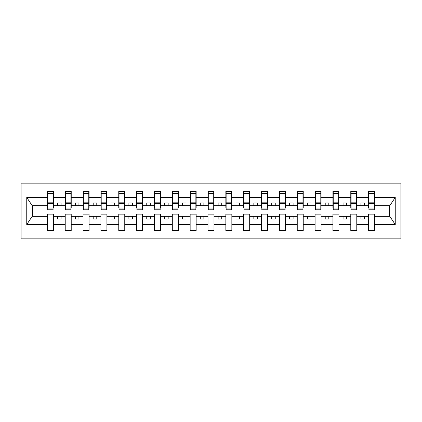 <?xml version="1.0" encoding="UTF-8"?>
<svg xmlns="http://www.w3.org/2000/svg" width="422" height="422" viewBox="0 0 422 422"><rect width="100%" height="100%" fill="white"/><g stroke="black" fill="none" stroke-linecap="round" stroke-linejoin="round"><path stroke-width="0.63" d="M21.1 238.841L400.9 238.841L400.9 183.159L21.1 183.159L21.1 238.841M374.34 207.861L374.63 207.861L374.63 205.714L389.764 205.714L395.245 197.47L395.245 224.53L374.63 224.53L374.63 214.139L368.633 214.139L368.633 216.286L356.78 216.286L356.78 214.139L350.782 214.139L350.782 216.286L338.935 216.286L338.935 214.139L332.937 214.139L332.937 216.286L321.084 216.286L321.084 214.139L315.086 214.139L315.086 216.286L303.239 216.286L303.239 214.139L297.241 214.139L297.241 216.286L285.388 216.286L285.388 214.139L279.39 214.139L279.39 216.286L267.543 216.286L267.543 214.139L261.545 214.139L261.545 216.286L249.692 216.286L249.692 214.139L243.694 214.139L243.694 216.286L231.847 216.286L231.847 214.139L225.849 214.139L225.849 216.286L213.996 216.286L213.996 214.139L208.004 214.139L208.004 216.286L196.151 216.286L196.151 214.139L190.153 214.139L190.153 216.286L178.306 216.286L178.306 214.139L172.308 214.139L172.308 216.286L160.455 216.286L160.455 214.139L154.457 214.139L154.457 216.286L142.61 216.286L142.61 214.139L136.612 214.139L136.612 216.286L124.759 216.286L124.759 214.139L118.761 214.139L118.761 216.286L106.914 216.286L106.914 214.139L100.916 214.139L100.916 216.286L89.063 216.286L89.063 214.139L83.065 214.139L83.065 216.286L71.218 216.286L71.218 214.139L65.22 214.139L65.22 216.286L53.367 216.286L53.367 214.139L47.369 214.139L47.369 216.286L32.236 216.286L26.755 224.53L26.755 197.47L32.236 205.714L47.369 205.714L47.369 197.47L26.755 197.47M374.63 224.53L374.63 230.634L368.633 230.634L368.633 216.286M368.633 224.53L356.78 224.53L356.78 230.634L350.782 230.634L350.782 216.286M356.78 224.53L356.78 216.286M350.782 224.53L338.935 224.53L338.935 230.634L332.937 230.634L332.937 216.286M338.935 224.53L338.935 216.286M332.937 224.53L321.084 224.53L321.084 230.634L315.086 230.634L315.086 216.286M321.084 224.53L321.084 216.286M315.086 224.53L303.239 224.53L303.239 230.634L297.241 230.634L297.241 216.286M303.239 224.53L303.239 216.286M297.241 224.53L285.388 224.53L285.388 230.634L279.39 230.634L279.39 216.286M285.388 224.53L285.388 216.286M279.39 224.53L267.543 224.53L267.543 230.634L261.545 230.634L261.545 216.286M267.543 224.53L267.543 216.286M261.545 224.53L249.692 224.53L249.692 230.634L243.694 230.634L243.694 216.286M249.692 224.53L249.692 216.286M243.694 224.53L231.847 224.53L231.847 230.634L225.849 230.634L225.849 216.286M231.847 224.53L231.847 216.286M225.849 224.53L213.996 224.53L213.996 230.634L208.004 230.634L208.004 216.286M213.996 224.53L213.996 216.286M208.004 224.53L196.151 224.53L196.151 230.634L190.153 230.634L190.153 216.286M196.151 224.53L196.151 216.286M190.153 224.53L178.306 224.53L178.306 230.634L172.308 230.634L172.308 216.286M178.306 224.53L178.306 216.286M172.308 224.53L160.455 224.53L160.455 230.634L154.457 230.634L154.457 216.286M160.455 224.53L160.455 216.286M154.457 224.53L142.61 224.53L142.61 230.634L136.612 230.634L136.612 216.286M142.61 224.53L142.61 216.286M136.612 224.53L124.759 224.53L124.759 230.634L118.761 230.634L118.761 216.286M124.759 224.53L124.759 216.286M118.761 224.53L106.914 224.53L106.914 230.634L100.916 230.634L100.916 216.286M106.914 224.53L106.914 216.286M100.916 224.53L89.063 224.53L89.063 230.634L83.065 230.634L83.065 216.286M89.063 224.53L89.063 216.286M83.065 224.53L71.218 224.53L71.218 230.634L65.22 230.634L65.22 216.286M71.218 224.53L71.218 216.286M368.918 208.927L374.34 208.927L374.34 209.787L368.918 209.787L368.918 191.366L368.633 191.366L368.633 197.47L356.78 197.47L356.78 207.861L356.495 207.861M368.918 207.861L368.633 207.861L368.633 197.47M351.067 208.927L356.495 208.927L356.495 209.787L351.067 209.787L351.067 191.366L350.782 191.366L350.782 197.47L338.935 197.47L338.935 207.861L338.644 207.861M351.067 207.861L350.782 207.861L350.782 197.47M333.222 208.927L338.644 208.927L338.644 209.787L333.222 209.787L333.222 191.366L332.937 191.366L332.937 197.47L321.084 197.47L321.084 207.861L320.799 207.861M333.222 207.861L332.937 207.861L332.937 197.47M315.371 208.927L320.799 208.927L320.799 209.787L315.371 209.787L315.371 191.366L315.086 191.366L315.086 197.47L303.239 197.47L303.239 207.861L302.954 207.861M315.371 207.861L315.086 207.861L315.086 197.47M297.526 208.927L302.954 208.927L302.954 209.787L297.526 209.787L297.526 191.366L297.241 191.366L297.241 197.47L285.388 197.47L285.388 207.861L285.103 207.861M297.526 207.861L297.241 207.861L297.241 197.47M279.68 208.927L285.103 208.927L285.103 209.787L279.68 209.787L279.68 191.366L279.39 191.366L279.39 197.47L267.543 197.47L267.543 207.861L267.258 207.861M279.68 207.861L279.39 207.861L279.39 197.47M261.83 208.927L267.258 208.927L267.258 209.787L261.83 209.787L261.83 191.366L261.545 191.366L261.545 197.47L249.692 197.47L249.692 207.861L249.407 207.861M261.83 207.861L261.545 207.861L261.545 197.47M243.985 208.927L249.407 208.927L249.407 209.787L243.985 209.787L243.985 191.366L243.694 191.366L243.694 197.47L231.847 197.47L231.847 207.861L231.562 207.861M243.985 207.861L243.694 207.861L243.694 197.47M226.134 208.927L231.562 208.927L231.562 209.787L226.134 209.787L226.134 191.366L225.849 191.366L225.849 197.47L213.996 197.47L213.996 207.861L213.711 207.861M226.134 207.861L225.849 207.861L225.849 197.47M208.289 208.927L213.711 208.927L213.711 209.787L208.289 209.787L208.289 191.366L208.004 191.366L208.004 197.47L196.151 197.47L196.151 207.861L195.866 207.861M208.289 207.861L208.004 207.861L208.004 197.47M190.438 208.927L195.866 208.927L195.866 209.787L190.438 209.787L190.438 191.366L190.153 191.366L190.153 197.47L178.306 197.47L178.306 207.861L178.015 207.861M190.438 207.861L190.153 207.861L190.153 197.47M172.593 208.927L178.015 208.927L178.015 209.787L172.593 209.787L172.593 191.366L172.308 191.366L172.308 197.47L160.455 197.47L160.455 207.861L160.17 207.861M172.593 207.861L172.308 207.861L172.308 197.47M154.742 208.927L160.17 208.927L160.17 209.787L154.742 209.787L154.742 191.366L154.457 191.366L154.457 197.47L142.61 197.47L142.61 207.861L142.32 207.861M154.742 207.861L154.457 207.861L154.457 197.47M136.897 208.927L142.32 208.927L142.32 209.787L136.897 209.787L136.897 191.366L136.612 191.366L136.612 197.47L124.759 197.47L124.759 207.861L124.474 207.861M136.897 207.861L136.612 207.861L136.612 197.47M119.046 208.927L124.474 208.927L124.474 209.787L119.046 209.787L119.046 191.366L118.761 191.366L118.761 197.47L106.914 197.47L106.914 207.861L106.629 207.861M119.046 207.861L118.761 207.861L118.761 197.47M101.201 208.927L106.629 208.927L106.629 209.787L101.201 209.787L101.201 191.366L100.916 191.366L100.916 197.47L89.063 197.47L89.063 207.861L88.778 207.861M101.201 207.861L100.916 207.861L100.916 197.47M83.356 208.927L88.778 208.927L88.778 209.787L83.356 209.787L83.356 191.366L83.065 191.366L83.065 197.47L71.218 197.47L71.218 207.861L70.933 207.861M83.356 207.861L83.065 207.861L83.065 197.47M65.505 208.927L70.933 208.927L70.933 209.787L65.505 209.787L65.505 191.366L65.22 191.366L65.22 197.47L53.367 197.47L53.367 191.366L53.082 191.366L53.082 209.787L47.66 209.787L47.66 203.562L53.082 203.562M65.505 207.861L65.22 207.861L65.22 197.47M65.22 224.53L53.367 224.53L53.367 230.634L47.369 230.634L47.369 216.286M53.367 224.53L53.367 216.286M47.66 203.562L47.66 191.366L47.369 191.366L47.369 197.47M47.369 205.714L47.369 207.861L47.66 207.861M374.63 205.714L374.63 191.366L374.34 191.366L374.34 208.927M350.782 191.366L356.78 191.366L356.78 197.47M332.937 191.366L338.935 191.366L338.935 197.47M315.086 191.366L321.084 191.366L321.084 197.47M297.241 191.366L303.239 191.366L303.239 197.47M279.39 191.366L285.388 191.366L285.388 197.47M261.545 191.366L267.543 191.366L267.543 197.47M243.694 191.366L249.692 191.366L249.692 197.47M225.849 191.366L231.847 191.366L231.847 197.47M208.004 191.366L213.996 191.366L213.996 197.47M190.153 191.366L196.151 191.366L196.151 197.47M172.308 191.366L178.306 191.366L178.306 197.47M154.457 191.366L160.455 191.366L160.455 197.47M136.612 191.366L142.61 191.366L142.61 197.47M118.761 191.366L124.759 191.366L124.759 197.47M100.916 191.366L106.914 191.366L106.914 197.47M83.065 191.366L89.063 191.366L89.063 197.47M65.22 191.366L71.218 191.366L71.218 197.47M395.245 197.47L374.63 197.47M47.369 224.53L26.755 224.53M47.369 191.366L53.367 191.366M368.633 191.366L374.63 191.366M368.633 205.714L364.492 205.714L364.492 203.003L360.921 203.003L360.921 205.714L364.492 205.714M360.921 205.714L356.78 205.714M360.921 216.286L360.921 218.997L364.492 218.997L364.492 216.286M350.782 205.714L346.641 205.714L346.641 203.003L343.075 203.003L343.075 205.714L346.641 205.714M343.075 205.714L338.935 205.714M343.075 216.286L343.075 218.997L346.641 218.997L346.641 216.286M332.937 205.714L328.796 205.714L328.796 203.003L325.225 203.003L325.225 205.714L328.796 205.714M325.225 205.714L321.084 205.714M325.225 216.286L325.225 218.997L328.796 218.997L328.796 216.286M315.086 205.714L310.945 205.714L310.945 203.003L307.38 203.003L307.38 205.714L310.945 205.714M307.38 205.714L303.239 205.714M307.38 216.286L307.38 218.997L310.945 218.997L310.945 216.286M297.241 205.714L293.1 205.714L293.1 203.003L289.529 203.003L289.529 205.714L293.1 205.714M289.529 205.714L285.388 205.714M289.529 216.286L289.529 218.997L293.1 218.997L293.1 216.286M279.39 205.714L275.249 205.714L275.249 203.003L271.684 203.003L271.684 205.714L275.249 205.714M271.684 205.714L267.543 205.714M271.684 216.286L271.684 218.997L275.249 218.997L275.249 216.286M261.545 205.714L257.404 205.714L257.404 203.003L253.833 203.003L253.833 205.714L257.404 205.714M253.833 205.714L249.692 205.714M253.833 216.286L253.833 218.997L257.404 218.997L257.404 216.286M243.694 205.714L239.559 205.714L239.559 203.003L235.988 203.003L235.988 205.714L239.559 205.714M235.988 205.714L231.847 205.714M235.988 216.286L235.988 218.997L239.559 218.997L239.559 216.286M225.849 205.714L221.708 205.714L221.708 203.003L218.137 203.003L218.137 205.714L221.708 205.714M218.137 205.714L213.996 205.714M218.137 216.286L218.137 218.997L221.708 218.997L221.708 216.286M208.004 205.714L203.863 205.714L203.863 203.003L200.292 203.003L200.292 205.714L203.863 205.714M200.292 205.714L196.151 205.714M200.292 216.286L200.292 218.997L203.863 218.997L203.863 216.286M190.153 205.714L186.012 205.714L186.012 203.003L182.441 203.003L182.441 205.714L186.012 205.714M182.441 205.714L178.306 205.714M182.441 216.286L182.441 218.997L186.012 218.997L186.012 216.286M172.308 205.714L168.167 205.714L168.167 203.003L164.596 203.003L164.596 205.714L168.167 205.714M164.596 205.714L160.455 205.714M164.596 216.286L164.596 218.997L168.167 218.997L168.167 216.286M154.457 205.714L150.316 205.714L150.316 203.003L146.75 203.003L146.75 205.714L150.316 205.714M146.75 205.714L142.61 205.714M146.75 216.286L146.75 218.997L150.316 218.997L150.316 216.286M136.612 205.714L132.471 205.714L132.471 203.003L128.9 203.003L128.9 205.714L132.471 205.714M128.9 205.714L124.759 205.714M128.9 216.286L128.9 218.997L132.471 218.997L132.471 216.286M118.761 205.714L114.62 205.714L114.62 203.003L111.055 203.003L111.055 205.714L114.62 205.714M111.055 205.714L106.914 205.714M111.055 216.286L111.055 218.997L114.62 218.997L114.62 216.286M100.916 205.714L96.775 205.714L96.775 203.003L93.204 203.003L93.204 205.714L96.775 205.714M93.204 205.714L89.063 205.714M93.204 216.286L93.204 218.997L96.775 218.997L96.775 216.286M83.065 205.714L78.925 205.714L78.925 203.003L75.359 203.003L75.359 205.714L78.925 205.714M75.359 205.714L71.218 205.714M75.359 216.286L75.359 218.997L78.925 218.997L78.925 216.286M65.22 205.714L61.079 205.714L61.079 203.003L57.508 203.003L57.508 205.714L61.079 205.714M57.508 205.714L53.367 205.714L53.367 197.47M57.508 216.286L57.508 218.997L61.079 218.997L61.079 216.286M53.367 205.714L53.367 207.861L53.082 207.861M395.245 224.53L389.764 216.286L374.63 216.286M32.52 205.714L32.52 216.286M389.48 216.286L389.48 205.714M53.082 194.938L53.367 194.938M47.369 194.938L47.66 194.938M47.66 202.17L53.082 202.17M71.218 191.366L70.933 191.366L70.933 208.927M70.933 194.938L71.218 194.938M65.22 194.938L65.505 194.938M65.505 203.562L70.933 203.562M65.505 202.17L70.933 202.17M89.063 191.366L88.778 191.366L88.778 208.927M88.778 194.938L89.063 194.938M83.065 194.938L83.356 194.938M83.356 203.562L88.778 203.562M83.356 202.17L88.778 202.17M106.914 191.366L106.629 191.366L106.629 208.927M106.629 194.938L106.914 194.938M100.916 194.938L101.201 194.938M101.201 203.562L106.629 203.562M101.201 202.17L106.629 202.17M124.759 191.366L124.474 191.366L124.474 208.927M124.474 194.938L124.759 194.938M118.761 194.938L119.046 194.938M119.046 203.562L124.474 203.562M119.046 202.17L124.474 202.17M142.61 191.366L142.32 191.366L142.32 208.927M142.32 194.938L142.61 194.938M136.612 194.938L136.897 194.938M136.897 203.562L142.32 203.562M136.897 202.17L142.32 202.17M160.455 191.366L160.17 191.366L160.17 208.927M160.17 194.938L160.455 194.938M154.457 194.938L154.742 194.938M154.742 203.562L160.17 203.562M154.742 202.17L160.17 202.17M178.306 191.366L178.015 191.366L178.015 208.927M178.015 194.938L178.306 194.938M172.308 194.938L172.593 194.938M172.593 203.562L178.015 203.562M172.593 202.17L178.015 202.17M196.151 191.366L195.866 191.366L195.866 208.927M195.866 194.938L196.151 194.938M190.153 194.938L190.438 194.938M190.438 203.562L195.866 203.562M190.438 202.17L195.866 202.17M213.996 191.366L213.711 191.366L213.711 208.927M213.711 194.938L213.996 194.938M208.004 194.938L208.289 194.938M208.289 203.562L213.711 203.562M208.289 202.17L213.711 202.17M231.847 191.366L231.562 191.366L231.562 208.927M231.562 194.938L231.847 194.938M225.849 194.938L226.134 194.938M226.134 203.562L231.562 203.562M226.134 202.17L231.562 202.17M249.692 191.366L249.407 191.366L249.407 208.927M249.407 194.938L249.692 194.938M243.694 194.938L243.985 194.938M243.985 203.562L249.407 203.562M243.985 202.17L249.407 202.17M267.543 191.366L267.258 191.366L267.258 208.927M267.258 194.938L267.543 194.938M261.545 194.938L261.83 194.938M261.83 203.562L267.258 203.562M261.83 202.17L267.258 202.17M285.388 191.366L285.103 191.366L285.103 208.927M285.103 194.938L285.388 194.938M279.39 194.938L279.68 194.938M279.68 203.562L285.103 203.562M279.68 202.17L285.103 202.17M303.239 191.366L302.954 191.366L302.954 208.927M302.954 194.938L303.239 194.938M297.241 194.938L297.526 194.938M297.526 203.562L302.954 203.562M297.526 202.17L302.954 202.17M321.084 191.366L320.799 191.366L320.799 208.927M320.799 194.938L321.084 194.938M315.086 194.938L315.371 194.938M315.371 203.562L320.799 203.562M315.371 202.17L320.799 202.17M338.935 191.366L338.644 191.366L338.644 208.927M338.644 194.938L338.935 194.938M332.937 194.938L333.222 194.938M333.222 203.562L338.644 203.562M333.222 202.17L338.644 202.17M356.78 191.366L356.495 191.366L356.495 208.927M356.495 194.938L356.78 194.938M350.782 194.938L351.067 194.938M351.067 203.562L356.495 203.562M351.067 202.17L356.495 202.17M374.34 194.938L374.63 194.938M368.633 194.938L368.918 194.938M368.918 203.562L374.34 203.562M368.918 202.17L374.34 202.17M47.66 208.927L53.082 208.927M47.66 193.434L53.082 193.434M65.505 193.434L70.933 193.434M83.356 193.434L88.778 193.434M101.201 193.434L106.629 193.434M119.046 193.434L124.474 193.434M136.897 193.434L142.32 193.434M154.742 193.434L160.17 193.434M172.593 193.434L178.015 193.434M190.438 193.434L195.866 193.434M208.289 193.434L213.711 193.434M226.134 193.434L231.562 193.434M243.985 193.434L249.407 193.434M261.83 193.434L267.258 193.434M279.68 193.434L285.103 193.434M297.526 193.434L302.954 193.434M315.371 193.434L320.799 193.434M333.222 193.434L338.644 193.434M351.067 193.434L356.495 193.434M368.918 193.434L374.34 193.434"/></g></svg>
